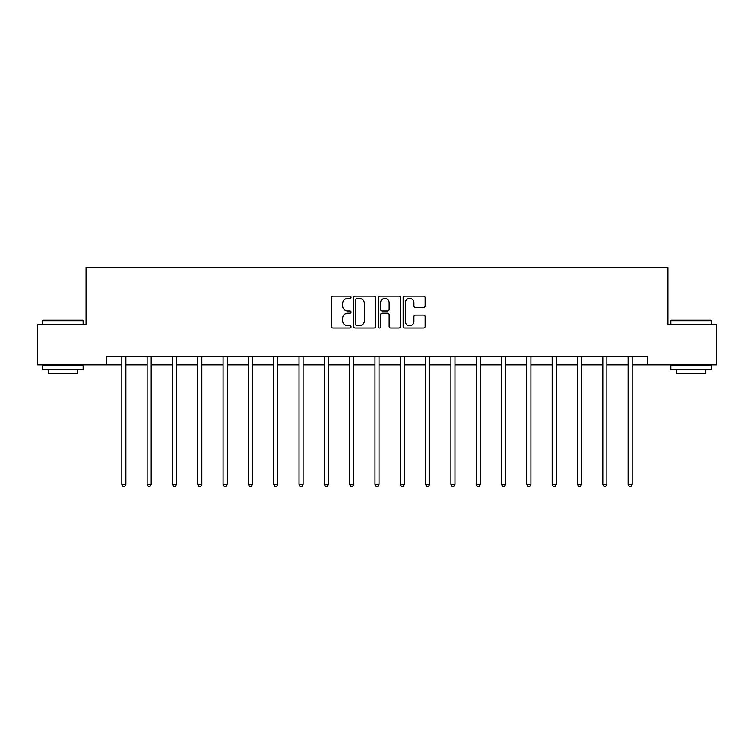 <?xml version="1.0" encoding="UTF-8"?>
<svg xmlns="http://www.w3.org/2000/svg" width="754" height="754" viewBox="0 0 754 754"><rect width="100%" height="100%" fill="white"/><g stroke="black" fill="none" stroke-linecap="round" stroke-linejoin="round"><path stroke-width="1.13" d="M351.034 297.264A1.112 1.112 0 0 0 349.922 296.152L333.004 296.152A1.593 1.593 0 0 0 331.411 297.745L331.411 326.416A1.593 1.593 0 0 0 333.004 328.009L349.922 328.009A1.112 1.112 0 0 0 351.034 326.887A1.112 1.112 0 0 0 349.922 325.775L347.735 325.775A5.099 5.099 0 0 1 342.636 320.676L342.636 318.292A5.099 5.099 0 0 1 347.735 313.193L349.922 313.193A1.112 1.112 0 0 0 351.034 312.081A1.112 1.112 0 0 0 349.922 310.959L347.735 310.959A5.099 5.099 0 0 1 342.636 305.87L342.636 303.476A5.099 5.099 0 0 1 347.735 298.377L349.922 298.377A1.112 1.112 0 0 0 351.034 297.264M423.55 307.378A1.593 1.593 0 0 0 425.143 305.785L425.143 297.745A1.593 1.593 0 0 0 423.55 296.152L404.757 296.152A1.593 1.593 0 0 0 403.164 297.745L403.164 326.416A1.593 1.593 0 0 0 404.757 328.009L423.55 328.009A1.593 1.593 0 0 0 425.143 326.416L425.143 316.699A1.593 1.593 0 0 0 423.55 315.106L415.501 315.106A1.593 1.593 0 0 0 413.908 316.699L413.908 321.515A4.26 4.26 0 0 1 409.648 325.775A4.26 4.26 0 0 1 405.388 321.515L405.388 302.637A4.26 4.26 0 0 1 409.648 298.377A4.26 4.26 0 0 1 413.908 302.637L413.908 305.785A1.593 1.593 0 0 0 415.501 307.378L423.55 307.378M106.663 364.813L37.7 364.813L37.7 324.248L86.06 324.248L86.06 267.453L667.94 267.453L667.94 324.248L716.3 324.248L716.3 364.813L647.337 364.813L647.337 356.699L106.663 356.699L106.663 364.813L121.837 364.813M375.605 297.745A1.593 1.593 0 0 0 374.012 296.152L355.219 296.152A1.593 1.593 0 0 0 353.626 297.745L353.626 326.416A1.593 1.593 0 0 0 355.219 328.009L374.012 328.009A1.593 1.593 0 0 0 375.605 326.416L375.605 297.745M379.988 296.152L398.781 296.152A1.593 1.593 0 0 1 400.374 297.745L400.374 326.416A1.593 1.593 0 0 1 398.781 328.009L390.742 328.009A1.593 1.593 0 0 1 389.149 326.416L389.149 314.786A1.593 1.593 0 0 0 387.556 313.193L382.212 313.193A1.593 1.593 0 0 0 380.619 314.786L380.619 326.887A1.112 1.112 0 0 1 379.507 328.009A1.112 1.112 0 0 1 378.395 326.887L378.395 297.745A1.593 1.593 0 0 1 379.988 296.152M125.89 364.813L147.153 364.813M151.205 364.813L172.459 364.813M176.521 364.813L197.774 364.813M201.836 364.813L223.09 364.813M227.143 364.813L248.405 364.813M252.458 364.813L273.721 364.813M277.774 364.813L299.027 364.813M303.089 364.813L324.343 364.813M328.405 364.813L349.658 364.813M353.711 364.813L374.974 364.813M379.026 364.813L400.289 364.813M404.342 364.813L425.595 364.813M429.657 364.813L450.911 364.813M454.973 364.813L476.226 364.813M480.279 364.813L501.542 364.813M505.595 364.813L526.857 364.813M530.91 364.813L552.164 364.813M556.226 364.813L577.479 364.813M581.541 364.813L602.795 364.813M606.847 364.813L628.11 364.813M632.163 364.813L647.337 364.813M356.972 298.377A1.112 1.112 0 0 0 355.86 299.498L355.86 324.663A1.112 1.112 0 0 0 356.972 325.775L359.281 325.775A5.099 5.099 0 0 0 364.38 320.676L364.38 303.476A5.099 5.099 0 0 0 359.281 298.377L356.972 298.377M389.149 302.722A4.26 4.26 0 0 0 384.889 298.461A4.26 4.26 0 0 0 380.619 302.722L380.619 309.366A1.593 1.593 0 0 0 382.212 310.959L387.556 310.959A1.593 1.593 0 0 0 389.149 309.366L389.149 302.722M126.107 356.699L126.012 356.934A1.621 1.621 0 0 0 125.89 357.547L125.89 484.436L121.837 484.436L121.837 357.547A1.621 1.621 0 0 0 121.714 356.934L121.62 356.699M125.89 484.436L124.674 486.547L123.053 486.547L121.837 484.436M43.053 320.186L82.648 320.186L83.138 320.676L42.563 320.676L43.053 320.186M62.855 369.686L42.563 369.686L42.563 365.624L83.138 365.624L83.138 369.686L62.855 369.686M77.455 369.686L77.455 373.418L48.247 373.418L48.247 369.686M671.352 320.186L710.947 320.186L711.437 320.676L670.862 320.676L671.352 320.186M691.145 369.686L670.862 369.686L670.862 365.624L711.437 365.624L711.437 369.686L691.145 369.686M705.753 369.686L705.753 373.418L676.545 373.418L676.545 369.686M151.422 356.699L151.318 356.934A1.621 1.621 0 0 0 151.205 357.547L151.205 484.436L147.153 484.436L147.153 357.547A1.621 1.621 0 0 0 147.03 356.934L146.936 356.699M151.205 484.436L149.989 486.547L148.368 486.547L147.153 484.436M176.728 356.699L176.634 356.934A1.621 1.621 0 0 0 176.521 357.547L176.521 484.436L172.459 484.436L172.459 357.547A1.621 1.621 0 0 0 172.346 356.934L172.251 356.699M176.521 484.436L175.305 486.547L173.684 486.547L172.459 484.436M202.044 356.699L201.949 356.934A1.621 1.621 0 0 0 201.836 357.547L201.836 484.436L197.774 484.436L197.774 357.547A1.621 1.621 0 0 0 197.661 356.934L197.567 356.699M201.836 484.436L200.621 486.547L198.99 486.547L197.774 484.436M227.359 356.699L227.265 356.934A1.621 1.621 0 0 0 227.143 357.547L227.143 484.436L223.09 484.436L223.09 357.547A1.621 1.621 0 0 0 222.977 356.934L222.873 356.699M227.143 484.436L225.927 486.547L224.306 486.547L223.09 484.436M252.675 356.699L252.581 356.934A1.621 1.621 0 0 0 252.458 357.547L252.458 484.436L248.405 484.436L248.405 357.547A1.621 1.621 0 0 0 248.283 356.934L248.189 356.699M252.458 484.436L251.242 486.547L249.621 486.547L248.405 484.436M277.99 356.699L277.887 356.934A1.621 1.621 0 0 0 277.774 357.547L277.774 484.436L273.721 484.436L273.721 357.547A1.621 1.621 0 0 0 273.598 356.934L273.504 356.699M277.774 484.436L276.558 486.547L274.937 486.547L273.721 484.436M303.297 356.699L303.202 356.934A1.621 1.621 0 0 0 303.089 357.547L303.089 484.436L299.027 484.436L299.027 357.547A1.621 1.621 0 0 0 298.914 356.934L298.82 356.699M303.089 484.436L301.873 486.547L300.252 486.547L299.027 484.436M328.612 356.699L328.518 356.934A1.621 1.621 0 0 0 328.405 357.547L328.405 484.436L324.343 484.436L324.343 357.547A1.621 1.621 0 0 0 324.229 356.934L324.135 356.699M328.405 484.436L327.179 486.547L325.558 486.547L324.343 484.436M353.928 356.699L353.833 356.934A1.621 1.621 0 0 0 353.711 357.547L353.711 484.436L349.658 484.436L349.658 357.547A1.621 1.621 0 0 0 349.545 356.934L349.441 356.699M353.711 484.436L352.495 486.547L350.874 486.547L349.658 484.436M379.243 356.699L379.149 356.934A1.621 1.621 0 0 0 379.026 357.547L379.026 484.436L374.974 484.436L374.974 357.547A1.621 1.621 0 0 0 374.851 356.934L374.757 356.699M379.026 484.436L377.811 486.547L376.189 486.547L374.974 484.436M404.559 356.699L404.455 356.934A1.621 1.621 0 0 0 404.342 357.547L404.342 484.436L400.289 484.436L400.289 357.547A1.621 1.621 0 0 0 400.167 356.934L400.072 356.699M404.342 484.436L403.126 486.547L401.505 486.547L400.289 484.436M429.865 356.699L429.771 356.934A1.621 1.621 0 0 0 429.657 357.547L429.657 484.436L425.595 484.436L425.595 357.547A1.621 1.621 0 0 0 425.482 356.934L425.388 356.699M429.657 484.436L428.442 486.547L426.821 486.547L425.595 484.436M455.18 356.699L455.086 356.934A1.621 1.621 0 0 0 454.973 357.547L454.973 484.436L450.911 484.436L450.911 357.547A1.621 1.621 0 0 0 450.798 356.934L450.704 356.699M454.973 484.436L453.748 486.547L452.127 486.547L450.911 484.436M480.496 356.699L480.402 356.934A1.621 1.621 0 0 0 480.279 357.547L480.279 484.436L476.226 484.436L476.226 357.547A1.621 1.621 0 0 0 476.113 356.934L476.01 356.699M480.279 484.436L479.063 486.547L477.442 486.547L476.226 484.436M505.811 356.699L505.717 356.934A1.621 1.621 0 0 0 505.595 357.547L505.595 484.436L501.542 484.436L501.542 357.547A1.621 1.621 0 0 0 501.419 356.934L501.325 356.699M505.595 484.436L504.379 486.547L502.758 486.547L501.542 484.436M531.127 356.699L531.023 356.934A1.621 1.621 0 0 0 530.91 357.547L530.91 484.436L526.857 484.436L526.857 357.547A1.621 1.621 0 0 0 526.735 356.934L526.641 356.699M530.91 484.436L529.694 486.547L528.073 486.547L526.857 484.436M556.433 356.699L556.339 356.934A1.621 1.621 0 0 0 556.226 357.547L556.226 484.436L552.164 484.436L552.164 357.547A1.621 1.621 0 0 0 552.051 356.934L551.956 356.699M556.226 484.436L555.01 486.547L553.379 486.547L552.164 484.436M581.749 356.699L581.654 356.934A1.621 1.621 0 0 0 581.541 357.547L581.541 484.436L577.479 484.436L577.479 357.547A1.621 1.621 0 0 0 577.366 356.934L577.272 356.699M581.541 484.436L580.316 486.547L578.695 486.547L577.479 484.436M607.064 356.699L606.97 356.934A1.621 1.621 0 0 0 606.847 357.547L606.847 484.436L602.795 484.436L602.795 357.547A1.621 1.621 0 0 0 602.682 356.934L602.578 356.699M606.847 484.436L605.632 486.547L604.011 486.547L602.795 484.436M632.38 356.699L632.286 356.934A1.621 1.621 0 0 0 632.163 357.547L632.163 484.436L628.11 484.436L628.11 357.547A1.621 1.621 0 0 0 627.988 356.934L627.894 356.699M632.163 484.436L630.947 486.547L629.326 486.547L628.11 484.436M42.563 324.248L42.563 320.676M51.819 365.624L51.819 364.813M73.883 365.624L73.883 364.813M83.138 324.248L83.138 320.676M670.862 324.248L670.862 320.676M680.117 365.624L680.117 364.813M702.181 365.624L702.181 364.813M711.437 324.248L711.437 320.676"/></g></svg>
